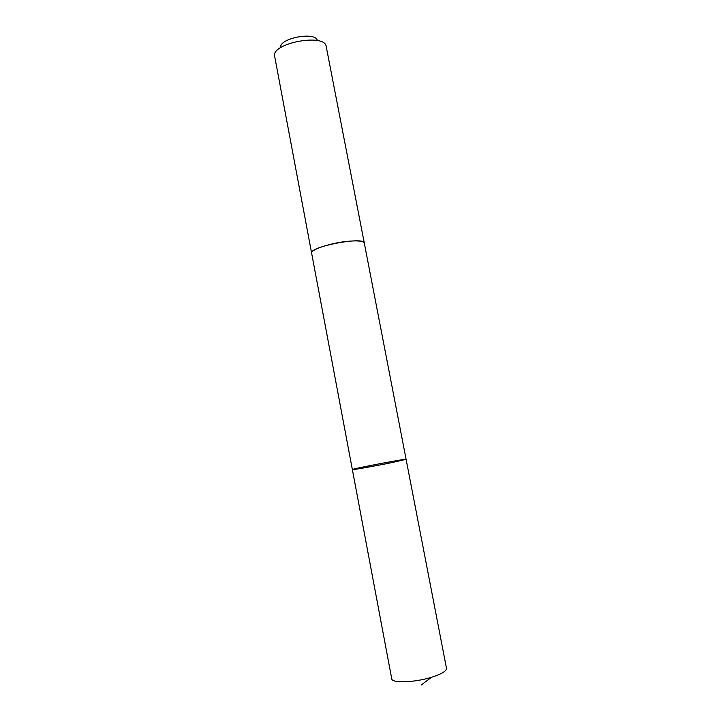 <?xml version="1.0" encoding="UTF-8"?>
<svg xmlns="http://www.w3.org/2000/svg" width="721" height="721" viewBox="0 0 721 721"><rect width="100%" height="100%" fill="white"/><g stroke="black" fill="none" stroke-linecap="round" stroke-linejoin="round"><path stroke-width="1.08" d="M391.683 462.648C374.677 466.127 351.56 470.191 352.362 469.578C351.253 468.956 406.896 458.349 406.094 459.331L391.683 462.648C374.677 466.127 351.56 470.191 352.362 469.578L391.719 678.713C391.683 683.49 415.864 682.535 432.807 676.875C442.054 673.756 446.614 670.89 446.488 668.268L406.094 459.331L391.683 462.648M311.643 253.251L311.625 253.161C310.066 249.628 332.12 242.49 349.18 241.184C358.508 240.481 363.555 241.129 364.294 243.112L364.312 243.211M352.362 469.578L311.625 253.161C308.768 246.762 364.601 236.109 364.303 243.112L406.094 459.331M311.625 253.161L274.503 55.472C273.07 43.08 322.81 33.59 326.045 45.639L364.303 243.112M280.649 47.144C279.82 38.195 314.735 31.535 317.258 40.16M431.482 677.289L421.289 684.95"/></g></svg>
